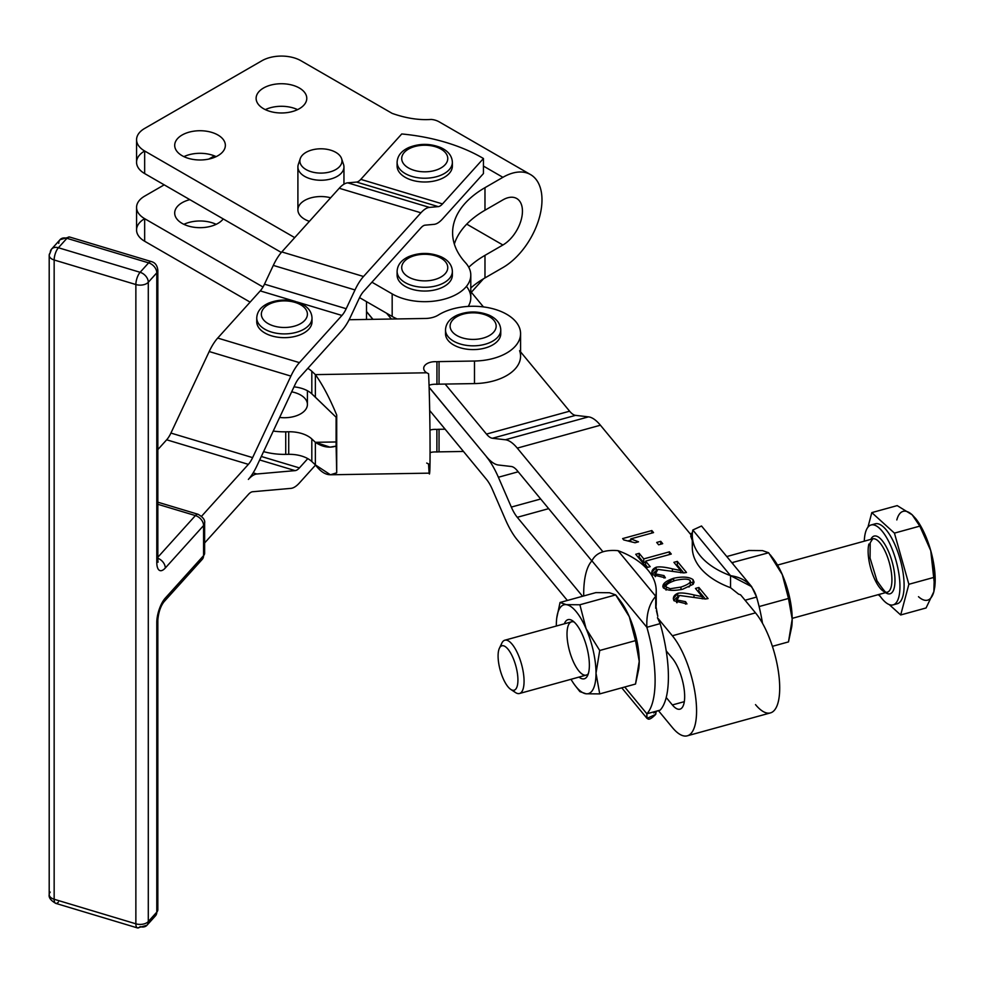 <?xml version="1.0" encoding="UTF-8"?>
<svg xmlns="http://www.w3.org/2000/svg" width="984" height="984" viewBox="0 0 984 984"><rect width="100%" height="100%" fill="white"/><g stroke="black" fill="none" stroke-linecap="round" stroke-linejoin="round"><path stroke-width="1.48" d="M498.74 650.08A23.026 8.093 -105.4 0 0 509.564 688.456A23.026 8.093 -105.4 0 0 515.702 665.455A23.026 8.093 -105.4 0 0 498.74 650.08A23.026 8.093 74.6 0 1 499.405 648.235A23.026 8.093 74.6 0 1 515.813 665.848A23.026 8.093 74.6 0 1 510.733 689.378A23.026 8.093 74.6 0 1 500.696 671.875A23.026 8.093 74.6 0 1 498.74 650.08M510.733 689.378L515.444 692.515A27.638 9.717 -105.4 0 0 521.532 664.274A27.638 9.717 -105.4 0 0 501.84 643.13L499.405 648.235M893.103 604.889L897.26 603.745A41.451 14.575 -105.4 0 0 900.311 559.921A41.451 14.575 -105.4 0 0 875.243 523.82L871.086 524.964A41.451 14.575 74.6 0 1 896.153 561.064A41.451 14.575 74.6 0 1 893.103 604.889A41.451 14.575 74.6 0 1 878.97 594.459A41.451 14.575 -105.4 0 0 899.438 593.942A41.451 14.575 -105.4 0 0 887.408 539.048A41.451 14.575 -105.4 0 0 865.428 532.676A41.451 14.575 74.6 0 1 871.086 524.964M864.284 541.175A41.451 14.575 74.6 0 1 865.428 532.676A41.451 14.575 -105.4 0 0 864.284 541.175M896.818 519.933A46.051 16.199 74.6 0 1 912.217 514.841L897.199 505.616L871.812 512.615L894.431 533.119L919.819 526.12L912.217 514.841A46.051 16.199 -105.4 0 0 896.818 519.933M915.944 518.9A46.051 16.199 74.6 0 1 930.753 550.683A46.051 16.199 74.6 0 1 934.763 586.981A46.051 16.199 -105.4 0 0 934.8 586.685A46.051 16.199 -105.4 0 0 930.753 550.683L919.819 526.12L894.431 533.119L908.872 584.287L900.692 614.963L926.079 607.964L933.877 591.605A46.051 16.199 74.6 0 1 918.49 596.698A46.051 16.199 -105.4 0 0 933.877 591.605L934.259 577.301L908.872 584.287L934.259 577.301L930.753 550.683A46.051 16.199 -105.4 0 0 916.215 519.257A46.051 16.199 -105.4 0 0 915.944 518.9M900.692 614.963L908.872 584.287L894.431 533.119L871.812 512.615L867.925 527.215L871.812 512.615L897.199 505.616L912.217 514.841L915.735 518.63L919.819 526.12L930.753 550.683L934.739 587.227L933.877 591.605L926.079 607.964L900.692 614.963L889.265 604.606L900.692 614.963M878.281 594.644L880.385 596.55L878.281 594.644M873.288 524.841A41.451 14.575 74.6 0 1 900.311 559.921A41.451 14.575 74.6 0 1 895.071 603.881M870.852 539.367A29.938 10.529 74.6 0 1 892.242 562.135A29.938 10.529 74.6 0 1 885.538 592.651A29.938 10.529 -105.4 0 0 892.242 562.135A29.938 10.529 -105.4 0 0 870.852 539.367M777.52 565.087L872.685 538.863L870.2 542.799L870.065 558.051L876.965 580.732C884.075 591.163 887.531 594.963 887.359 592.147A27.638 9.717 -105.4 0 0 889.388 562.922A27.638 9.717 -105.4 0 0 872.685 538.863A27.638 9.717 74.6 0 1 889.388 562.922A27.638 9.717 74.6 0 1 887.359 592.147A27.638 9.717 74.6 0 1 872.956 575.111A27.638 9.717 74.6 0 1 868.909 544.004M263.011 287.008L144.66 218.682L144.66 241.252L250.108 302.125L144.66 241.252L144.66 218.682A27.638 15.953 180 0 1 136.567 207.403A27.638 15.953 180 0 1 144.66 196.123L164.205 184.844L144.66 196.123A27.638 15.953 0 0 0 144.66 218.682L263.011 287.008M144.66 150.995L144.66 173.565L281.338 252.47L144.66 173.565L144.66 150.995A27.638 15.953 180 0 1 136.567 139.716A27.638 15.953 180 0 1 144.66 128.437L261.904 60.75A27.638 15.953 180 0 1 300.981 60.75L392.173 113.394C406.023 118.277 419.049 120.294 431.25 119.433C419.049 120.294 406.023 118.277 392.173 113.394L300.981 60.75A27.638 15.953 0 0 0 261.904 60.75L144.66 128.437A27.638 15.953 0 0 0 144.66 150.995L294.708 237.624L144.66 150.995A27.638 15.953 180 0 0 144.66 173.565A27.638 15.953 0 0 1 136.567 162.274L136.567 139.716M359.566 297.635L392.173 316.454L392.173 293.896L371.927 282.199L392.173 293.896L392.173 316.454A46.051 26.593 0 0 0 397.13 318.939A46.051 26.593 180 0 1 392.173 316.454L359.566 297.635M530.536 174.586A55.264 31.906 -60 0 1 539.011 218.866A55.264 31.906 -60 0 1 502.898 267.574A55.264 31.906 120 0 0 541.987 199.887A55.264 31.906 120 0 0 502.898 177.317L483.452 166.087L502.898 177.317A55.264 31.906 -60 0 1 530.536 174.586L439.344 121.942A55.264 31.906 120 0 0 431.25 119.433M466.736 224.131L502.898 245.004A27.638 15.953 120 0 0 520.954 220.662A27.638 15.953 120 0 0 516.723 198.51A27.638 15.953 120 0 0 502.898 199.887A27.638 15.953 -60 0 1 522.442 211.166A27.638 15.953 -60 0 1 502.898 245.004L484.977 255.36L484.977 277.918L502.898 267.574L484.977 277.918L484.977 255.36A110.54 63.812 0 0 0 468.753 267.267A110.54 63.812 180 0 1 484.977 255.36L502.898 245.004L466.736 224.131M465.444 262.654A46.051 26.593 180 0 1 470.795 275.089A46.051 26.593 180 0 1 442.369 299.653A46.051 26.593 180 0 1 392.173 293.896A46.051 26.593 0 0 0 452.099 296.479A46.051 26.593 0 0 0 465.444 262.654A110.54 63.812 180 0 1 484.977 187.673A110.54 63.812 0 0 0 452.603 232.79A110.54 63.812 0 0 0 465.444 262.654M466.441 286.369A46.051 26.593 180 0 1 468.236 306.405A46.051 26.593 0 0 0 470.795 297.66L470.795 275.089M454.337 244.081A110.54 63.812 180 0 1 484.977 210.232L484.977 187.673L484.977 210.232L502.898 199.887L484.977 210.232A110.54 63.812 0 0 0 454.337 244.081M502.898 177.317L484.977 187.673L502.898 177.317M136.567 207.403L136.567 229.973A27.638 15.953 0 0 0 144.66 241.252A27.638 15.953 180 0 1 144.66 218.682M208.854 159.064L214.389 155.866L208.854 159.064M183.91 224.327A25.326 14.625 180 0 1 216.148 224.327A25.326 14.625 0 0 0 183.91 224.327M189.863 199.654A25.326 14.625 0 0 0 174.697 213.048A25.326 14.625 0 0 0 194.832 227.365A25.326 14.625 0 0 0 223.233 218.915A25.326 14.625 180 0 1 182.114 223.393A25.326 14.625 180 0 1 189.863 199.654M182.114 155.693A25.326 14.625 0 0 0 209.727 158.867A25.326 14.625 0 0 0 225.361 145.361A25.326 14.625 0 0 0 217.944 135.017A25.326 14.625 0 0 0 190.343 131.844A25.326 14.625 0 0 0 174.697 145.361A25.326 14.625 0 0 0 182.114 155.693A25.326 14.625 180 0 1 193.479 131.229A25.326 14.625 180 0 1 224.5 149.137A25.326 14.625 180 0 1 182.114 155.693M183.91 156.641A25.326 14.625 180 0 1 216.148 156.641A25.326 14.625 0 0 0 183.91 156.641M263.54 108.695A25.326 14.625 0 0 0 291.141 111.868A25.326 14.625 0 0 0 306.774 98.351A25.326 14.625 0 0 0 299.357 88.006A25.326 14.625 0 0 0 271.756 84.845A25.326 14.625 0 0 0 256.111 98.351A25.326 14.625 0 0 0 263.54 108.695A25.326 14.625 180 0 1 274.893 84.23A25.326 14.625 180 0 1 305.913 102.139A25.326 14.625 180 0 1 263.54 108.695M265.323 109.63A25.326 14.625 180 0 1 297.562 109.63A25.326 14.625 0 0 0 265.323 109.63M470.795 287.968A110.54 63.812 180 0 1 484.977 277.918A110.54 63.812 0 0 0 470.795 287.968M575.566 415.359L492.43 438.261L505.37 439.762L588.506 416.859L575.566 415.359A27.638 9.717 74.6 0 1 569.613 411.189L486.477 434.092A27.638 9.717 -105.4 0 0 492.43 438.261L575.566 415.359L588.506 416.859L505.37 439.762A55.264 19.434 74.6 0 1 517.277 448.114L600.412 425.211A55.264 19.434 -105.4 0 0 588.506 416.859A55.264 19.434 74.6 0 1 600.412 425.211L517.277 448.114L602.897 551.716L517.277 448.114A55.264 19.434 -105.4 0 0 505.37 439.762L492.43 438.261A27.638 9.717 74.6 0 1 486.477 434.092L569.613 411.189L520.573 351.866L569.613 411.189A27.638 9.717 -105.4 0 0 575.566 415.359M511.323 466.502L498.384 465.002A55.264 19.434 74.6 0 1 486.477 456.65L429.098 387.229L486.477 456.65A55.264 19.434 -105.4 0 0 498.384 465.002L511.323 466.502A27.638 9.717 74.6 0 1 517.277 470.672A27.638 9.717 -105.4 0 0 511.323 466.502M672.367 658.321L666.217 650.879L672.367 658.321A28.561 10.037 74.6 0 1 684.667 696.512A28.561 10.037 74.6 0 1 672.367 704.95A28.561 10.037 -105.4 0 0 679.956 709.169A28.561 10.037 -105.4 0 0 683.991 688.099A28.561 10.037 -105.4 0 0 672.367 658.321M591.851 560.917L517.277 470.672L591.851 560.917M690.091 580.449C691.235 582.38 688.185 584.594 680.965 587.091L670.252 588.727L666.303 587.042C665.159 585.099 668.197 582.872 675.43 580.388C668.197 582.872 665.159 585.099 666.303 587.042L670.252 588.727L680.965 587.091C688.185 584.594 691.235 582.38 690.091 580.449C688.21 578.74 683.314 578.715 675.43 580.388C683.314 578.715 688.21 578.74 690.091 580.449L690.337 584.89L688.972 587.054L690.337 584.89M492.43 489.589A27.638 9.717 -105.4 0 0 486.477 479.368L445.137 429.196L439.036 429.295L439.036 451.865L463.415 451.459L439.036 451.865L439.036 429.295A12.435 7.183 0 0 0 436.884 429.43L436.884 452A12.435 7.183 180 0 1 439.036 451.865A12.435 7.183 0 0 0 436.884 452L436.884 429.43A11.513 6.642 0 0 0 429.983 430.094A11.513 6.642 180 0 1 436.884 429.43A12.435 7.183 180 0 1 439.036 429.295L445.137 429.196L429.688 410.5L486.477 479.368A27.638 9.717 74.6 0 1 492.43 489.589L505.37 519.429L492.43 489.589M498.384 477.252L518.199 471.791L498.384 477.252L511.323 507.08A27.638 9.717 -105.4 0 0 517.277 517.301L548.666 508.654L517.277 517.301L582.553 596.279L517.277 517.301A27.638 9.717 74.6 0 1 511.323 507.08L540.683 498.999L511.323 507.08L498.384 477.252A55.264 19.434 -105.4 0 0 486.477 456.81A55.264 19.434 74.6 0 1 498.384 477.252M486.576 456.773L429.098 387.388L486.576 456.773M517.277 539.872A55.264 19.434 74.6 0 1 505.37 519.429A55.264 19.434 -105.4 0 0 517.277 539.872L567.362 600.474L517.277 539.872M684.311 701.666L672.367 704.95L684.311 701.666M687.299 735.811L770.423 712.908A56.186 19.754 -105.4 0 0 778.381 671.445A56.186 19.754 -105.4 0 0 755.503 612.86L672.367 635.762A56.186 19.754 74.6 0 1 695.245 694.347A56.186 19.754 74.6 0 1 687.299 735.811A56.186 19.754 74.6 0 1 672.367 727.52A56.186 19.754 -105.4 0 0 696.574 710.915A56.186 19.754 -105.4 0 0 672.367 635.762L657.46 617.718L660.166 623.622A82.902 29.151 74.6 0 1 666.217 650.879A82.902 29.151 -105.4 0 0 660.166 623.622L646.869 627.288A82.902 29.151 74.6 0 1 646.869 713.781L660.166 710.116A82.902 29.151 -105.4 0 0 666.217 697.508L672.367 704.95L666.217 697.508A82.902 29.151 74.6 0 1 660.166 710.116L646.869 713.781L624.742 687.004L646.869 713.781C646.291 720.768 649.243 720.964 655.725 714.359A82.902 47.859 0 0 0 656.144 711.358A82.902 47.859 180 0 1 655.725 714.359L647.017 718.394L646.869 713.781A82.902 29.151 -105.4 0 0 646.869 627.288L660.166 623.622L657.46 617.718L672.367 635.762L755.503 612.86L740.583 594.816L738.554 594.115L740.583 594.816L755.503 612.86A56.186 19.754 74.6 0 1 779.697 688.013A56.186 19.754 74.6 0 1 755.503 704.618M658.394 710.608L672.367 727.52L658.394 710.608M372.973 319.333L366.515 311.522L366.515 301.645L366.515 311.522L372.973 319.333M366.515 319.443L366.515 311.67A147.379 85.091 180 0 1 366.601 311.62A147.379 85.091 0 0 0 366.515 311.67L366.515 319.443M656.402 610.584L657.804 616.365L655.725 605.148L655.725 596.279C649.243 603.745 646.291 614.077 646.869 627.288C646.291 614.077 649.243 603.745 655.725 596.279L617.989 550.634C604.459 549.552 595.763 552.947 591.938 560.831L646.869 627.288L591.938 560.831C595.763 552.947 604.459 549.552 617.989 550.634L655.725 596.279A82.902 47.859 0 0 0 617.989 550.634A82.902 47.859 180 0 1 656.242 590.953A82.902 47.859 180 0 1 655.725 596.279L655.725 608.309M690.731 536.255L691.076 534.915L600.412 425.211L691.076 534.915L690.731 536.255L692.293 540.499L690.731 536.255M662.687 543.672L658.628 544.792L656.697 542.442L660.756 541.323L662.687 543.672L660.756 541.323L660.756 544.201L660.756 541.323L656.697 542.442L658.628 544.792L662.687 543.672M643.77 558.9L669.428 551.827L671.273 554.053L645.615 561.126L650.19 566.661L646.746 567.596L635.738 554.287L639.182 553.34L643.77 558.9L639.182 553.34L639.182 557.104L643.77 562.651L643.77 558.9L643.77 562.651L645.615 562.147L643.77 562.651L639.182 557.104L639.182 553.34L635.738 554.287L646.746 567.596L650.19 566.661L645.615 561.126L645.615 564.89L647.656 567.35L645.615 564.89L645.615 561.126L671.273 554.053L669.428 551.827L669.428 554.558L669.428 551.827L643.77 558.9M665.381 577.829L652.466 574.693C651.002 571.458 652.244 568.973 656.217 567.227C659.354 566.476 664.754 567.018 672.416 568.85L680.694 570.56L673.892 562.331L677.324 561.384L686.5 572.479L683.819 572.922L657.878 569.379L655.467 573.93L664.003 575.591L665.381 577.829L664.003 575.591L664.003 578.026L664.003 575.591L655.467 573.93L655.467 576.649L655.049 572.737L657.878 569.379L683.819 572.922L686.5 572.479L677.324 561.384L677.324 565.136L683.757 572.922L677.324 565.136L677.324 561.384L673.892 562.331L680.694 570.56L680.694 572.762L680.694 570.56L672.416 568.85L672.416 571.2L672.416 568.85C664.754 567.018 659.354 566.476 656.217 567.227L656.217 570.339L656.217 567.227L651.728 572.577L652.466 574.693L665.381 577.829M693.179 584.287L682.711 589.207C673.671 591.113 667.214 590.658 663.327 587.829C661.691 584.398 665.135 581.2 673.671 578.26C682.675 576.366 689.12 576.821 693.019 579.638L693.179 584.287L694.064 582.11L693.019 579.638L693.019 583.401L693.019 579.638C689.12 576.821 682.675 576.366 673.671 578.26L673.671 580.929L673.671 578.26L662.798 586.279L663.327 587.829C667.214 590.658 673.671 591.113 682.711 589.207L693.179 584.287M686.955 603.918L674.04 600.781C672.564 597.559 673.819 595.074 677.779 593.315C680.928 592.577 686.328 593.118 693.991 594.939L702.256 596.648L695.454 588.42L698.898 587.473L708.074 598.579L705.38 599.01L679.452 595.468L677.029 600.019L685.565 601.691L686.955 603.918L685.565 601.691L685.565 604.127L685.565 601.691L677.029 600.019L677.029 602.749L676.611 598.826L679.452 595.468L705.38 599.01L708.074 598.579L698.898 587.473L698.898 591.236L705.331 599.022L698.898 591.236L698.898 587.473L695.454 588.42L702.256 596.648L702.256 598.85L702.256 596.648L693.991 594.939L693.991 597.3L693.991 594.939C686.328 593.118 680.928 592.577 677.779 593.315L677.779 596.427L677.779 593.315L673.29 598.666L674.04 600.781L686.955 603.918M623.733 539.921L622.638 538.592L651.839 530.548L653.548 532.602L630.793 538.875L638.505 541.815L635.049 542.762L623.733 539.921L635.049 542.762L638.505 541.815L630.793 538.875L630.793 541.274L630.793 538.875L653.548 532.602L651.839 530.548L651.839 533.082L651.839 530.548L622.638 538.592L623.733 539.921M638.272 557.35L639.182 557.104L638.272 557.35M676.426 565.394L677.324 565.136L676.426 565.394M652.22 574.336L655.492 571.237L652.22 574.336M690.337 581.851L693.019 583.401L690.337 581.851M680.965 587.091L680.965 589.637L680.965 587.091M663.462 587.977L666.562 585.086L663.462 587.977M670.252 588.727L670.252 590.252L670.252 588.727M666.303 587.042L666.057 590.105M697.988 591.482L698.898 591.236L697.988 591.482M673.782 600.437L677.066 597.325L673.782 600.437M628.616 540.708L630.793 540.105L628.616 540.708M452.185 273.208A27.638 15.953 180 0 1 444.276 286.369A27.638 15.953 180 0 1 412.677 289.444A27.638 15.953 180 0 1 397.302 273.208A27.638 15.953 0 0 0 397.106 275.089A27.638 15.953 0 0 0 414.166 289.837A27.638 15.953 0 0 0 444.276 286.369A27.638 15.953 0 0 0 452.369 275.089L452.369 271.338A27.638 15.953 180 0 1 444.276 282.617A27.638 15.953 180 0 1 414.166 286.073A27.638 15.953 180 0 1 397.106 271.338A27.638 15.953 0 0 0 414.166 286.073A27.638 15.953 0 0 0 444.276 282.617A27.638 15.953 0 0 0 452.369 271.338C452.05 264.991 448.237 260.12 440.93 256.713C430.229 252.408 419.565 252.359 408.913 256.553C401.386 259.948 397.45 264.88 397.106 271.338L397.106 275.089M300.255 158.645A21.058 12.152 180 0 1 320.932 148.793A21.058 12.152 180 0 1 341.596 158.645A21.058 12.152 180 0 1 330.796 171.683A21.058 12.152 180 0 1 306.036 169.543A21.058 12.152 0 0 0 341.263 164.094A21.058 12.152 0 0 0 315.483 149.211A21.058 12.152 0 0 0 306.036 169.543A21.058 12.152 180 0 1 300.255 158.645L298.312 164.451A23.026 13.296 0 0 0 304.646 176.37A23.026 13.296 180 0 1 297.906 166.96L297.906 209.838A23.026 13.296 0 0 0 304.646 219.235A23.026 13.296 0 0 0 309.394 221.338A23.026 13.296 180 0 1 304.646 219.235A23.026 13.296 180 0 1 302.063 202.212A23.026 13.296 180 0 1 330.636 197.784M483.452 173.553L442.505 218.965A36.851 13.887 -73.3 0 1 433.993 224.364L425.186 225.151A18.425 6.95 106.7 0 0 420.931 227.845L363.514 291.535A18.425 6.95 106.7 0 0 359.258 298.263L350.452 317.032A36.851 13.887 -73.3 0 1 341.94 330.501L299.407 377.671A18.425 6.95 106.7 0 0 295.151 384.4L256.873 465.936A36.851 13.887 -73.3 0 1 248.374 479.405A36.851 13.887 -73.3 0 1 256.873 473.993L295.151 470.623L259.678 459.958L295.151 470.623A18.425 6.95 106.7 0 0 299.407 467.917L261.313 456.478L299.407 467.917L307.783 458.63A26.248 15.154 0 0 0 288.718 454.325L285.729 454.374A47.441 27.392 180 0 1 263.601 451.619A47.441 27.392 0 0 0 285.729 454.374L288.718 454.325A26.248 15.154 180 0 1 307.783 458.63A26.248 15.154 180 0 1 311.817 461.533L315.372 464.878L315.372 442.308L311.817 438.962L311.817 461.533L311.817 438.962A26.248 15.154 0 0 0 288.718 431.767L288.718 454.325L288.718 431.767L285.729 431.816L285.729 454.374L285.729 431.816A47.441 27.392 180 0 1 273.245 431.066A47.441 27.392 0 0 0 285.729 431.816L288.718 431.767A26.248 15.154 180 0 1 311.817 438.962L315.372 442.308L315.372 464.878C322.567 474.349 329.677 476.994 336.712 472.8L336.11 446.109C329.246 448.261 322.334 446.994 315.372 442.308L329.972 447.142L336.11 446.109L336.712 472.8L336.712 415.051C329.689 398.151 322.58 384.67 315.372 374.621L311.817 371.276A26.248 15.154 0 0 0 307.783 368.373A26.248 15.154 180 0 1 311.817 371.276L311.817 393.846L311.817 371.276L315.372 374.621L315.372 387.253L315.372 374.621C322.58 384.67 329.689 398.151 336.712 415.051L336.712 472.8L330.427 474.78L315.372 464.878L311.817 461.533A26.248 15.154 0 0 0 307.783 458.63L299.407 467.917A18.425 6.95 -73.3 0 1 295.151 470.623L256.873 473.993L253.159 472.873L256.873 473.993A36.851 13.887 106.7 0 0 248.374 479.405A36.851 13.887 106.7 0 0 256.873 465.936L295.151 384.4A18.425 6.95 -73.3 0 1 299.407 377.671L341.94 330.501A36.851 13.887 106.7 0 0 350.452 317.032L359.258 298.263A18.425 6.95 -73.3 0 1 363.514 291.535L420.931 227.845A18.425 6.95 -73.3 0 1 425.186 225.151L433.993 224.364A36.851 13.887 106.7 0 0 442.505 218.965L483.452 173.553L483.452 158.51A147.379 85.091 0 0 0 401.743 133.959L360.796 179.371L442.505 203.922L483.452 158.51L483.452 173.553M347.733 182.84L429.442 207.403L438.249 206.628L356.552 182.065L347.733 182.84A36.851 13.887 106.7 0 0 341.35 186.124A36.851 13.887 106.7 0 0 339.234 188.252L281.805 251.929L363.514 276.492L420.931 212.802L339.234 188.252L420.931 212.802A36.851 13.887 -73.3 0 1 429.442 207.403L347.733 182.84L356.552 182.065L438.249 206.628A18.425 6.95 106.7 0 0 442.505 203.922L360.796 179.371A18.425 6.95 -73.3 0 1 356.552 182.065A18.425 6.95 106.7 0 0 360.796 179.371L401.743 133.959A147.379 85.091 180 0 1 483.452 158.51L442.505 203.922A18.425 6.95 -73.3 0 1 438.249 206.628L429.442 207.403A36.851 13.887 106.7 0 0 420.931 212.802L363.514 276.492L281.805 251.929A36.851 13.887 106.7 0 0 273.306 265.397L264.487 284.167L346.196 308.718L355.003 289.948L273.306 265.397L355.003 289.948A36.851 13.887 -73.3 0 1 363.514 276.492A36.851 13.887 106.7 0 0 355.003 289.948L346.196 308.718L264.487 284.167A18.425 6.95 -73.3 0 1 260.243 290.895L217.71 338.066L299.407 362.629L341.94 315.458L296.996 301.953L341.94 315.458A18.425 6.95 106.7 0 0 346.196 308.718A18.425 6.95 -73.3 0 1 341.94 315.458L299.407 362.629L217.71 338.066A36.851 13.887 106.7 0 0 209.198 351.534L170.921 433.071L252.617 457.622L290.907 376.097L209.198 351.534L290.907 376.097A36.851 13.887 -73.3 0 1 299.407 362.629A36.851 13.887 106.7 0 0 290.907 376.097L252.617 457.622L170.921 433.071A18.425 6.95 -73.3 0 1 166.665 439.799L248.374 464.362A18.425 6.95 106.7 0 0 252.617 457.622A18.425 6.95 -73.3 0 1 248.374 464.362L166.665 439.799L157.834 449.602L166.665 439.799A18.425 6.95 106.7 0 0 170.921 433.071L209.198 351.534A36.851 13.887 -73.3 0 1 217.71 338.066L260.243 290.895L295.68 301.547L260.243 290.895A18.425 6.95 106.7 0 0 264.487 284.167L273.306 265.397A36.851 13.887 -73.3 0 1 281.805 251.929L339.234 188.252A36.851 13.887 -73.3 0 1 341.35 186.124A36.851 13.887 -73.3 0 1 347.733 182.84M452.185 164.156A27.638 15.953 180 0 1 433.218 181.228A27.638 15.953 180 0 1 400.562 173.762A27.638 15.953 180 0 1 397.302 164.156M311.817 319.825A27.638 15.953 180 0 1 304.794 332.457A27.638 15.953 180 0 1 272.888 336.221A27.638 15.953 180 0 1 256.935 319.825M201.572 516.256L248.374 464.362L201.572 516.256M483.452 278.853L471.336 292.285L483.452 278.816M290.907 488.372L252.617 491.742A18.425 6.95 106.7 0 0 248.374 494.448A18.425 6.95 -73.3 0 1 252.617 491.742L290.907 488.372A36.851 13.887 106.7 0 0 299.407 482.959A36.851 13.887 -73.3 0 1 290.907 488.372M315.532 465.075L299.407 482.959L315.532 465.075M483.427 306.91L470.795 291.633L483.427 306.91M386.577 313.232L391.374 319.025L386.577 313.232M519.601 350.685A47.441 27.392 180 0 1 474.485 383.588L445.137 384.067L486.477 434.092L445.137 384.067L474.485 383.588L474.485 361.03L439.036 361.608L439.036 384.166L445.137 384.067L439.036 384.166L439.036 361.608A12.435 7.183 0 0 0 436.933 361.743L436.933 384.313A12.435 7.183 180 0 1 439.036 384.166A12.435 7.183 0 0 0 436.933 384.313L436.933 361.743A12.435 7.183 180 0 1 439.036 361.608L474.485 361.03L474.485 383.588A47.441 27.392 0 0 0 520.573 356.208L520.573 333.65A47.441 27.392 180 0 1 474.485 361.03A47.441 27.392 0 0 0 516.329 322.309A47.441 27.392 0 0 0 438.298 315.064A47.441 27.392 180 0 1 490.426 308.14A47.441 27.392 180 0 1 520.573 333.65M293.995 386.86A26.248 15.154 180 0 1 311.817 393.846L315.372 397.179L315.372 387.253L315.372 397.179L336.11 417.228L336.11 446.109L336.11 417.228L311.817 393.846A26.248 15.154 0 0 0 293.995 386.86M349.123 319.726L425.297 318.472A18.425 10.639 0 0 0 438.298 315.064A18.425 10.639 180 0 1 425.297 318.472L349.123 319.726M336.245 441.964L315.372 442.308L336.245 441.964M330.427 474.78L429.442 473.144C430.66 475.567 430.033 402.493 428.581 373.772L426.699 372.788L315.372 374.621L426.699 372.788A11.513 6.642 180 0 1 425.076 365.187A11.513 6.642 180 0 1 436.933 361.743A11.513 6.642 0 0 0 423.71 368.323A11.513 6.642 0 0 0 426.699 372.788L428.581 373.772C430.537 413.009 430.537 504.263 428.581 463.981L426.699 463.046M500.585 331.768A27.638 15.953 180 0 1 477.56 349.394A27.638 15.953 180 0 1 446.072 336.872A27.638 15.953 180 0 1 445.703 331.768M429.036 385.273A11.513 6.642 180 0 1 436.933 384.313A11.513 6.642 0 0 0 429.036 385.273M430.106 452.615A11.513 6.642 180 0 1 436.884 452A11.513 6.642 0 0 0 430.106 452.615M291.67 391.829A23.026 13.296 180 0 1 306.614 407.917A23.026 13.296 180 0 1 279.64 417.45A23.026 13.296 0 0 0 307.414 404.436L307.414 390.734M692.392 533.02L690.141 533.771L692.379 533.156M762.489 623.253A82.902 29.151 -105.4 0 0 756.598 597.054L745.072 600.24L756.598 597.054C752.76 584.742 744.076 577.608 730.546 575.665L730.546 587.706L738.554 594.115L730.546 587.706L730.546 575.665L751.653 586.649L756.598 597.054A82.902 29.151 74.6 0 1 762.489 623.253M701.518 525.985L692.81 530.019L730.546 575.665L692.81 530.019A82.902 47.859 0 0 0 730.546 575.665A82.902 47.859 180 0 1 692.293 535.345A82.902 47.859 180 0 1 692.81 530.019L701.531 526.01L751.653 586.649M692.293 535.345L692.293 547.375A82.902 47.859 0 0 0 730.546 587.706A82.902 47.859 180 0 1 692.81 542.049M372.85 319.333L366.515 311.67L372.85 319.333M666.217 697.508A82.902 29.151 -105.4 0 0 666.217 650.879A82.902 29.151 74.6 0 1 666.217 697.508M583.709 595.96A82.902 29.151 74.6 0 1 591.938 560.831A82.902 29.151 -105.4 0 0 583.709 595.96M655.725 597.669A82.902 47.859 180 0 1 655.848 607.595A82.902 47.859 0 0 0 656.242 602.995L656.242 590.953M655.725 711.555L655.725 714.359L655.725 711.555M446.072 336.872A27.638 15.953 0 0 0 475.948 349.517A27.638 15.953 0 0 0 500.77 333.65L500.77 329.886A27.638 15.953 180 0 1 475.948 345.753A27.638 15.953 180 0 1 446.072 333.109A27.638 15.953 180 0 1 445.506 329.886A27.638 15.953 0 0 0 446.072 333.109A27.638 15.953 0 0 0 475.948 345.753A27.638 15.953 0 0 0 500.77 329.886C500.45 323.552 496.625 318.681 489.331 315.261C478.63 310.969 467.953 310.907 457.314 315.101C449.786 318.508 445.85 323.428 445.506 329.886L445.506 333.65A27.638 15.953 0 0 0 446.072 336.872M450.586 328.816A23.026 13.296 0 0 0 488.445 336.061A23.026 13.296 0 0 0 480.389 313.502A23.026 13.296 0 0 0 450.586 328.816A23.026 13.296 180 0 1 480.389 313.502A23.026 13.296 180 0 1 488.445 336.061A23.026 13.296 180 0 1 450.586 328.816M441.029 276.971A23.026 13.296 0 0 0 430.697 254.733A23.026 13.296 0 0 0 402.493 271.018A23.026 13.296 0 0 0 441.029 276.971A23.026 13.296 180 0 1 402.493 271.018A23.026 13.296 180 0 1 430.697 254.733A23.026 13.296 180 0 1 441.029 276.971M304.794 332.457A27.638 15.953 0 0 0 312.014 321.707L312.014 317.943A27.638 15.953 180 0 1 304.794 328.693A27.638 15.953 180 0 1 274.388 332.826A27.638 15.953 180 0 1 256.75 317.943A27.638 15.953 0 0 0 274.388 332.826A27.638 15.953 0 0 0 304.794 328.693A27.638 15.953 0 0 0 312.014 317.943C311.682 311.608 307.869 306.737 300.575 303.33C289.874 299.025 279.198 298.964 268.558 303.158C261.031 306.565 257.095 311.485 256.75 317.943L256.75 321.707A27.638 15.953 0 0 0 274.388 336.577A27.638 15.953 0 0 0 304.794 332.457M301.399 323.146A23.026 13.296 0 0 0 289.321 301.202A23.026 13.296 0 0 0 262.433 318.213A23.026 13.296 0 0 0 301.399 323.146A23.026 13.296 180 0 1 262.433 318.213A23.026 13.296 180 0 1 289.321 301.202A23.026 13.296 180 0 1 301.399 323.146M400.562 173.762A27.638 15.953 0 0 0 431.644 181.487A27.638 15.953 0 0 0 452.369 166.038L452.369 162.274A27.638 15.953 180 0 1 431.644 177.723A27.638 15.953 180 0 1 400.562 169.998A27.638 15.953 180 0 1 397.106 162.274A27.638 15.953 0 0 0 400.562 169.998A27.638 15.953 0 0 0 431.644 177.723A27.638 15.953 0 0 0 452.369 162.274C452.05 155.939 448.237 151.069 440.93 147.661C430.229 143.356 419.565 143.295 408.913 147.489C401.386 150.896 397.45 155.816 397.106 162.274L397.106 166.038A27.638 15.953 0 0 0 400.562 173.762M404.584 164.955A23.026 13.296 0 0 0 444.473 165.373A23.026 13.296 0 0 0 425.162 145.226A23.026 13.296 0 0 0 404.584 164.955A23.026 13.296 180 0 1 425.162 145.226A23.026 13.296 180 0 1 444.473 165.373A23.026 13.296 180 0 1 404.584 164.955M726.782 556.55L748.812 550.474L726.782 556.55M762.44 550.597L748.812 550.474L762.44 550.597L768.652 552.762L762.44 550.597M731.838 562.676L768.652 552.762L731.838 562.676M733.031 564.115L732.846 562.627L733.031 564.115M788.491 598.469L782.28 574.594L768.652 552.762L782.28 574.594L788.491 598.469L759.107 606.562L788.491 598.469L792.194 619.157L788.491 598.469M788.491 641.9L792.194 619.157L791.726 626.833L788.491 641.9L772.403 646.328L788.491 641.9M772.12 557.264A46.051 16.199 74.6 0 1 782.28 574.594A46.051 16.199 74.6 0 1 792.194 619.157A46.051 16.199 74.6 0 1 791.776 626.414A46.051 16.199 -105.4 0 0 791.812 626.082A46.051 16.199 -105.4 0 0 792.194 619.157A46.051 16.199 -105.4 0 0 782.28 574.594A46.051 16.199 -105.4 0 0 773.227 558.641L770.288 554.841M619.157 599.416A46.051 16.199 74.6 0 1 629.317 616.734A46.051 16.199 74.6 0 1 639.231 661.309A46.051 16.199 74.6 0 1 638.801 668.554A46.051 16.199 -105.4 0 0 638.85 668.222A46.051 16.199 -105.4 0 0 639.231 661.309L638.751 668.972L635.516 684.04L599.723 693.904L586.083 693.781L579.884 691.617L586.083 693.781L599.723 693.904L635.516 684.04L639.231 661.309A46.051 16.199 -105.4 0 0 629.317 616.734L635.516 640.621L639.231 661.309L635.516 640.621L599.723 650.486L596.009 673.216L599.723 693.904L596.009 673.216L599.723 650.486L635.516 640.621L629.317 616.734A46.051 16.199 -105.4 0 0 620.264 600.793L617.325 596.981L629.317 616.734L615.689 594.902L609.477 592.737L595.849 592.614L560.044 602.479L595.849 592.614L609.477 592.737L615.689 594.902L617.325 596.981M501.041 645.344A27.638 9.717 74.6 0 1 504.817 640.215A27.638 9.717 74.6 0 1 521.532 664.274A27.638 9.717 74.6 0 1 519.503 693.499A27.638 9.717 74.6 0 1 512.91 690.276M519.503 693.499L586.243 675.098A27.638 9.717 -105.4 0 0 588.358 673.609A27.638 9.717 74.6 0 1 573.106 661.137A27.638 9.717 74.6 0 1 567.793 626.956A27.638 9.717 74.6 0 1 574.139 622.023A27.638 9.717 -105.4 0 0 571.569 621.827L504.817 640.215M556.76 617.964L560.044 602.479L566.255 604.656L579.884 604.766L615.689 594.902L579.884 604.766L586.083 628.653L599.723 650.486L586.083 628.653L579.884 604.766L566.255 604.656A46.051 16.199 74.6 0 1 586.083 628.653A46.051 16.199 74.6 0 1 596.009 673.216A46.051 16.199 74.6 0 1 586.083 693.781A46.051 16.199 74.6 0 1 575.296 685.737A46.051 16.199 74.6 0 1 571.015 679.304A46.051 16.199 -105.4 0 0 586.083 693.781A46.051 16.199 -105.4 0 0 596.009 673.216A46.051 16.199 -105.4 0 0 586.083 628.653A46.051 16.199 -105.4 0 0 566.255 604.656L560.044 602.479L556.76 617.964M556.341 626.021L556.329 625.221A46.051 16.199 74.6 0 1 556.723 618.296A46.051 16.199 74.6 0 1 566.255 604.656A46.051 16.199 -105.4 0 0 556.329 625.221L556.341 626.021A46.051 16.199 74.6 0 1 556.329 625.221A46.051 16.199 -105.4 0 0 556.341 626.021M575.296 685.737L579.884 691.617M564.324 623.819A30.664 10.787 74.6 0 1 586.562 646.353A30.664 10.787 74.6 0 1 578.998 677.103A30.664 10.787 -105.4 0 0 587.62 675.541A30.664 10.787 -105.4 0 0 586.562 646.353A30.664 10.787 -105.4 0 0 572.528 620.744A30.664 10.787 -105.4 0 0 564.324 623.819M343.957 184.192L343.957 166.96A23.026 13.296 180 0 1 329.738 179.248A23.026 13.296 180 0 1 304.646 176.37A23.026 13.296 0 0 0 331.731 178.707A23.026 13.296 0 0 0 343.539 164.451L341.596 158.645M204.623 542.959L248.374 494.448L204.623 542.959M165.3 598.087L203.577 555.64L203.577 525.554L165.3 568.002A18.425 6.95 -73.3 0 1 156.788 562.393L156.788 272.839L148.289 282.273L148.289 921.565L156.788 912.131L156.788 622.564A18.425 6.95 -73.3 0 1 165.3 598.087A18.425 6.95 106.7 0 0 156.788 622.564L156.788 912.131L148.289 921.565L148.289 282.273L156.788 272.839A9.213 6.667 -138 0 0 148.621 262.863L66.912 238.312L58.413 247.747L140.122 272.297L148.621 262.863L140.122 272.297A9.213 6.667 42 0 1 148.289 282.273A9.213 5.314 180 0 1 135.866 284.536L54.157 259.985L54.157 899.265L135.866 923.816L135.866 284.536A9.213 3.469 -73.3 0 1 140.122 272.297L58.413 247.747A9.213 3.469 106.7 0 0 54.157 259.985L135.866 284.536L135.866 923.816A9.213 5.314 0 0 0 148.289 921.565A9.213 6.667 42 0 1 146.96 925.268A9.213 6.667 42 0 1 140.122 926.62A9.213 3.469 -73.3 0 1 137.465 927.924A9.213 3.469 -73.3 0 1 135.866 923.816L54.157 899.265L54.157 259.985A9.213 5.314 180 0 1 49.2 255.262A9.213 5.314 180 0 1 50.245 252.802A9.213 6.667 42 0 1 51.574 249.1A9.213 6.667 42 0 1 58.413 247.747A9.213 6.667 -138 0 0 51.574 249.1L49.2 255.262A9.213 5.314 0 0 0 54.157 259.985A9.213 3.469 -73.3 0 1 58.413 247.747L66.912 238.312A9.213 6.667 -138 0 0 60.073 239.665A9.213 6.667 42 0 1 66.912 238.312A9.213 3.469 -73.3 0 1 69.569 237.009A9.213 3.469 106.7 0 0 66.912 238.312L148.621 262.863A9.213 6.667 42 0 1 156.788 272.839A9.213 5.314 0 0 0 157.834 270.379A9.213 5.314 180 0 1 156.788 272.839L156.788 562.393A18.425 6.95 106.7 0 0 165.3 568.002L203.577 525.554L203.577 555.64A9.213 5.314 0 0 0 204.623 553.18A9.213 5.314 180 0 1 203.577 555.64A9.213 6.667 42 0 1 202.249 559.342A9.213 6.667 -138 0 0 203.577 555.64L165.3 598.087A9.213 6.667 42 0 1 163.971 601.802A9.213 6.667 -138 0 0 165.3 598.087M146.96 925.268A9.213 6.667 -138 0 0 148.289 921.565A9.213 5.314 180 0 1 135.866 923.816A9.213 3.469 106.7 0 0 137.465 927.924L146.96 925.268L155.46 915.833L157.834 909.671A9.213 5.314 180 0 1 156.788 912.131A9.213 6.667 42 0 1 155.46 915.833A9.213 6.667 -138 0 0 156.788 912.131A9.213 5.314 0 0 0 157.834 909.671L157.834 620.117A9.213 5.314 180 0 1 156.788 622.564A9.213 5.314 0 0 0 157.834 620.117C158.498 612.38 160.54 606.279 163.971 601.802L202.249 559.342L204.623 553.18L204.623 523.094A9.213 5.314 180 0 1 203.577 525.554A9.213 5.314 0 0 0 204.623 523.094C205.25 520.093 203.061 517.154 198.055 514.275A9.213 3.469 106.7 0 0 195.41 515.579L157.834 504.288L195.41 515.579A9.213 6.667 42 0 1 203.577 525.554A9.213 6.667 -138 0 0 195.41 515.579A9.213 3.469 -73.3 0 1 198.055 514.275L157.834 502.184M157.834 557.251L195.41 515.579L157.834 557.251M49.2 255.262L49.2 894.554A9.213 5.314 0 0 0 54.157 899.265A9.213 3.469 106.7 0 0 55.756 903.374A9.213 3.469 -73.3 0 1 54.157 899.265A9.213 5.314 180 0 1 49.2 894.554A9.213 5.314 180 0 1 50.245 892.094M58.413 902.07A9.213 3.469 -73.3 0 1 55.756 903.374L137.465 927.924M148.289 282.273A9.213 6.667 -138 0 0 140.122 272.297A9.213 3.469 106.7 0 0 135.866 284.536A9.213 5.314 0 0 0 148.289 282.273M58.745 243.368A9.213 6.667 42 0 1 60.073 239.665L69.569 237.009L151.278 261.56A9.213 3.469 106.7 0 0 148.621 262.863A9.213 3.469 -73.3 0 1 151.278 261.56C155.165 262.543 157.342 265.483 157.834 270.379L157.834 559.945A9.213 5.314 180 0 1 156.788 562.393A9.213 5.314 0 0 0 157.834 559.945L158.055 562.208L157.514 561.323M157.834 558.272A9.213 6.667 42 0 1 165.3 568.002A9.213 6.667 -138 0 0 157.834 558.272M915.735 518.63L916.215 519.257M666.537 652.982L667.693 652.663M887.359 592.147L792.194 618.358M655.049 572.737L655.049 576.489M676.611 598.826L676.611 602.589M647.017 718.394L621.753 687.828M657.792 710.768L653.684 712.908L654.421 711.703M791.812 626.082L791.726 626.833M638.751 668.972L638.85 668.222M556.809 617.546L556.723 618.296M49.2 894.554C48.573 897.556 50.762 900.495 55.756 903.374M60.073 239.665L51.574 249.1"/></g></svg>
